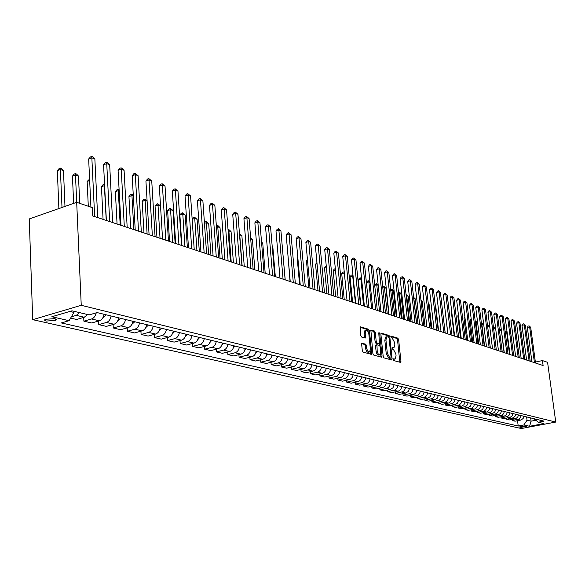 <?xml version="1.0" encoding="UTF-8"?>
<svg xmlns="http://www.w3.org/2000/svg" width="585" height="585" viewBox="0 0 585 585"><rect width="100%" height="100%" fill="white"/><g stroke="black" fill="none" stroke-linecap="round" stroke-linejoin="round"><path stroke-width="0.88" d="M393.215 359.57L393.749 360.557L400.462 362.393L400.959 361.347L398.612 339.549L397.858 338.152L391.153 336.112L390.802 336.828L391.336 337.816L392.213 338.079L394.648 342.576L394.846 344.397L394.005 347.614L392.191 347.468L392.001 348.177L392.542 349.157L393.412 349.413L395.862 353.896L396.052 355.731L395.189 358.993L393.405 358.854L393.215 359.57M46.332 321.055L55.568 320.39C56.716 319.71 56.379 319.125 54.551 318.649L45.301 319.3C44.131 319.995 44.475 320.58 46.332 321.055M362.225 343.183L361.662 344.258L362.305 350.693L363.124 352.155L371.431 354.334L371.716 353.289L369.413 330.693L368.616 329.238L360.287 326.825L360.791 335.563L361.603 337.033L365.347 338.006L365.237 333.172L365.954 330.459C367.336 330.152 368.309 331.417 368.864 334.254L370.378 349.15L369.618 351.929C368.243 352.207 367.285 350.934 366.744 348.133L366.495 345.633L365.683 344.17L361.881 343.263M555.75 422.063L547.575 362.32L542.427 360.572L543.107 365.537L92.744 215.945L92.35 207.638L76.686 202.315L81.242 305.304L555.75 422.063L521.337 428.534L32.709 319.666L81.242 305.304M383.204 356.455L383.987 357.881L391.628 359.972L392.133 358.919L389.8 336.88L389.032 335.461L381.413 333.143L380.886 334.174L383.204 356.455M381.53 357.208L373.691 355.058L372.894 353.611L370.853 330.042L374.502 331.03L375.292 332.477L376.228 341.552L377.018 342.986L379.49 343.6L378.78 333.179L378.963 332.477L379.702 333.457L382.056 356.141L381.53 357.208M526.515 426.348L519.582 426.962L520.789 427.43L526.515 426.348M533.959 418.699L538.295 422.224L544.013 421.141L97.088 312.587L89.11 314.898L71.992 310.81L51.831 316.748L69.081 320.697L61.33 322.942L518.215 426.026L523.846 424.959L527.048 420.213L526.617 416.915M538.295 422.224L543.948 423.577L529.593 426.282L523.846 424.959M76.686 202.315L29.25 218.951L32.709 319.666M542.427 360.572L535.37 362.086M530.661 417.895L531.092 421.171L535.78 420.279M527.048 420.213L531.092 421.171L529.593 426.282M69.827 311.447L73.959 312.434L73.907 311.264M517.535 420.725L518.215 426.026M512.08 419.438L512.219 420.535L515.063 421.193L521.059 420.023L523.158 418.472L523.941 416.264M506.53 418.129L506.676 419.248L509.572 419.92L515.597 418.736L517.71 417.171L518.5 414.948M500.892 416.798L501.031 417.939L503.978 418.626L510.047 417.427L512.175 415.847L512.965 413.602M495.151 415.445L495.298 416.608L498.296 417.302L504.394 416.096L506.537 414.502L507.341 412.235M489.309 414.063L489.455 415.255L492.504 415.964L498.288 414.831L500.563 413.449L501.616 410.846M483.371 412.666L483.517 413.873L486.618 414.597L492.804 413.361L494.727 412.059L495.787 409.427M477.323 411.233L477.47 412.476L480.629 413.207L486.852 411.957L488.782 410.641L489.857 407.986M471.166 409.785L471.313 411.043L474.53 411.789L480.79 410.524L482.735 409.2L483.817 406.524M464.892 408.301L465.046 409.595L468.322 410.348L474.618 409.069L476.585 407.73L477.674 405.025M458.516 406.794L458.669 408.111L462.004 408.886L467.963 407.686L470.318 406.231L471.415 403.504M452.015 405.259L452.168 406.604L455.561 407.394L461.945 406.078L463.934 404.71L465.038 401.961M445.39 403.694L445.551 405.069L449.009 405.873L455.43 404.542L457.433 403.16L458.545 400.381M438.648 402.1L438.808 403.504L442.326 404.323L448.79 402.977L450.808 401.581L451.934 398.773M431.774 400.476L431.935 401.91L435.525 402.743L441.638 401.478L444.059 399.972L445.192 397.142M424.768 398.816L424.929 400.286L428.593 401.134L434.743 399.855L437.178 398.327L438.326 395.467M417.624 397.127L417.792 398.626L421.522 399.497L427.715 398.195L430.165 396.652L431.32 393.771M410.348 395.401L410.516 396.944L414.319 397.822L420.549 396.513L423.021 394.948L424.183 392.038M402.926 393.647L403.094 395.219L406.97 396.118L413.244 394.787L415.73 393.208L416.908 390.268M395.35 391.855L395.526 393.464L399.482 394.385L405.793 393.032L408.301 391.438L409.485 388.469M387.628 390.019L387.804 391.672L391.84 392.608L398.195 391.241L400.718 389.632L401.917 386.627M379.753 388.155L379.921 389.844L384.038 390.802L390.444 389.413L392.981 387.782L394.188 384.747M371.709 386.246L371.885 387.979L376.082 388.952L382.531 387.548C384.667 386.912 385.932 385.339 386.305 382.839M363.504 384.301L363.68 386.078L367.965 387.073L374.451 385.647C376.608 384.996 377.873 383.409 378.261 380.879M355.124 382.312L355.3 384.133L359.68 385.149L366.21 383.702C368.374 383.051 369.654 381.442 370.042 378.883M346.561 380.279L346.744 382.151L351.212 383.182L357.786 381.72C359.972 381.054 361.259 379.431 361.654 376.85L361.662 376.85M337.823 378.202L338.006 380.118L342.569 381.179L349.186 379.687C351.388 379.022 352.689 377.376 353.084 374.766M328.894 376.082L329.077 378.049L333.742 379.131L340.404 377.617C342.62 376.937 343.929 375.278 344.331 372.638M319.768 373.917L319.951 375.936L324.719 377.04L331.424 375.504C333.655 374.817 334.978 373.135 335.388 370.466M310.445 371.702L310.628 373.771L315.505 374.905L322.255 373.34C324.499 372.645 325.83 370.941 326.247 368.25M300.909 369.427L301.092 371.563L306.079 372.718L312.873 371.131C315.132 370.422 316.478 368.704 316.902 365.976M291.162 367.109L291.345 369.296L296.441 370.48L303.286 368.872C305.56 368.148 306.913 366.415 307.344 363.658M281.188 364.733L281.378 366.985L286.591 368.192L293.473 366.561C295.769 365.83 297.129 364.067 297.568 361.281M270.987 362.305L271.169 364.616L276.508 365.859L283.44 364.192C285.743 363.453 287.125 361.669 287.571 358.854M260.544 359.812L260.734 362.195L266.19 363.46L273.173 361.771C275.491 361.018 276.88 359.219 277.334 356.367M249.853 357.267L250.044 359.716L255.63 361.011L262.658 359.3C264.998 358.532 266.394 356.704 266.862 353.823M238.907 354.649L239.097 357.179L244.822 358.503L251.894 356.762C254.248 355.98 255.66 354.137 256.135 351.219M227.697 351.973L227.887 354.576L233.751 355.936L240.874 354.159C243.243 353.369 244.669 351.505 245.144 348.55M216.216 349.23L216.406 351.914L222.41 353.311L229.576 351.497C231.967 350.7 233.4 348.799 233.89 345.815M204.443 346.415L204.633 349.186L210.79 350.612L218.008 348.77C220.413 347.958 221.861 346.035 222.351 343.015M192.377 343.527L192.567 346.386L198.878 347.848L206.139 345.976C208.56 345.15 210.022 343.205 210.527 340.141M180.004 340.565L180.195 343.512L186.666 345.018L193.979 343.11C196.414 342.269 197.891 340.294 198.403 337.194M167.31 337.523L167.5 340.572L174.14 342.108L181.504 340.17C183.953 339.315 185.445 337.311 185.964 334.174M154.286 334.393L154.477 337.545L161.292 339.132L168.699 337.15C171.164 336.28 172.67 334.254 173.204 331.073M140.919 331.183L141.102 334.445L148.1 336.068L155.559 334.057C158.045 333.165 159.559 331.11 160.1 327.892M127.194 327.885L127.376 331.264L134.557 332.931L142.06 330.876C144.568 329.969 146.096 327.885 146.645 324.624M113.095 324.492L113.271 327.988L120.649 329.699L128.203 327.607C130.726 326.686 132.268 324.573 132.832 321.267M98.602 321.004L98.777 324.631L106.36 326.386L113.965 324.251C116.495 323.315 118.053 321.172 118.631 317.816M83.713 317.414L83.882 321.172L91.677 322.978L99.326 320.799C101.878 319.849 103.45 317.67 104.035 314.277L104.042 314.277M70.617 318.094L76.576 319.476L84.269 317.253L87.626 314.547M512.219 420.535L518.917 419.072L520.548 417.471L521.125 415.584M506.676 419.248L513.418 417.77L515.056 416.147L515.634 414.246M501.031 417.939L507.817 416.447L509.469 414.809L510.054 412.893M495.298 416.608L502.12 415.101L503.568 413.792L504.372 411.511M489.455 415.255L496.329 413.727L497.784 412.403L498.596 410.107M483.517 413.873L490.427 412.33L491.897 410.999L492.716 408.681M477.47 412.476L484.424 410.911L485.901 409.566L486.727 407.226M471.313 411.043L478.318 409.463L480.022 407.752L480.636 405.749M465.046 409.595L472.095 407.994L473.813 406.261L474.428 404.242M458.669 408.111L465.755 406.495L467.488 404.747L468.11 402.707M452.168 406.604L459.305 404.966L461.046 403.204L461.675 401.142M445.551 405.069L452.731 403.409L454.486 401.632L455.123 399.548M438.808 403.504L446.033 401.829L447.803 400.03L448.446 397.932M431.935 401.91L439.211 400.213L440.761 398.773L441.638 396.272M424.929 400.286L432.249 398.568L434.048 396.732L434.699 394.59M417.792 398.626L425.163 396.886L426.97 395.036L427.628 392.871M410.516 396.944L417.931 395.175L419.518 393.69L420.418 391.124M403.094 395.219L410.56 393.434L412.396 391.541L413.068 389.332M395.526 393.464L403.036 391.65L404.644 390.136L405.566 387.511M387.804 391.672L395.365 389.837L397.23 387.906L397.917 385.654M379.921 389.844L386.349 388.447C388.484 387.818 389.734 386.254 390.107 383.76M371.885 387.979L378.349 386.561C380.499 385.924 381.764 384.345 382.144 381.822M363.68 386.078L370.188 384.637C372.345 383.987 373.625 382.393 374.005 379.848M355.3 384.133L361.852 382.678C364.031 382.02 365.311 380.404 365.705 377.83M346.744 382.151L353.34 380.667C355.534 380.001 356.828 378.371 357.223 375.775M338.006 380.118L344.645 378.619C346.854 377.939 348.155 376.294 348.558 373.669M329.077 378.049L335.761 376.528C337.984 375.841 339.3 374.173 339.709 371.519M319.951 375.936L326.679 374.385C328.916 373.691 330.247 372.002 330.664 369.318M310.628 373.771L317.399 372.199C319.651 371.49 320.989 369.786 321.414 367.073M301.092 371.563L307.915 369.961C310.182 369.245 311.527 367.519 311.959 364.777M291.345 369.296L298.211 367.673C300.493 366.949 301.853 365.201 302.291 362.429M281.378 366.985L288.288 365.34C290.584 364.601 291.959 362.832 292.398 360.024M271.169 364.616L278.131 362.941C280.442 362.195 281.831 360.404 282.277 357.567M260.734 362.195L267.733 360.492C270.065 359.731 271.462 357.918 271.923 355.051M250.044 359.716L257.093 357.983C259.44 357.216 260.844 355.38 261.312 352.477M239.097 357.179L246.197 355.417C248.559 354.634 249.978 352.77 250.453 349.837M227.887 354.576L235.031 352.784C237.415 351.987 238.848 350.108 239.331 347.132M216.406 351.914L223.594 350.093C225.993 349.282 227.433 347.373 227.931 344.368M204.633 349.186L211.872 347.329C214.286 346.503 215.741 344.572 216.245 341.53M192.567 346.386L199.858 344.492C202.286 343.658 203.755 341.698 204.26 338.62M180.195 343.512L187.529 341.589C189.971 340.741 191.456 338.752 191.975 335.636M167.5 340.572L174.886 338.613C177.343 337.742 178.842 335.731 179.368 332.572M154.477 337.545L161.906 335.549C164.385 334.671 165.891 332.631 166.432 329.428M141.102 334.445L148.583 332.412C151.076 331.512 152.605 329.443 153.153 326.203M127.376 331.264L134.901 329.187C137.416 328.273 138.952 326.174 139.508 322.891M113.271 327.988L120.846 325.874C123.376 324.946 124.927 322.818 125.497 319.483M98.777 324.631L106.404 322.467C108.949 321.523 110.507 319.366 111.091 315.988M83.882 321.172L91.552 318.971C93.966 318.086 95.523 316.046 96.218 312.843M71.385 316.792L76.277 315.366L79.64 312.639M73.959 312.434L69.081 320.697M393.208 359.3L394.663 359.117M393.464 347.746L391.994 347.921M399.833 362.225L397.522 339.812L396.762 338.415L390.795 336.602M388.696 337.084L387.935 335.731L380.908 333.589M390.999 359.804L390.912 358.035M390.736 358.057L391.094 357.318L389.047 337.947L388.513 336.96L386.765 336.77L385.932 339.98L387.328 353.274L389.807 357.801L390.736 358.057L389.837 358.261M386.239 336.894L385.661 337.04L384.828 340.243L385.932 339.98M389.632 358.312L388.696 358.057L386.217 353.53L384.828 340.243M370.612 330.459L373.384 331.307L374.502 331.03M378.436 343.819L375.899 343.256L375.109 341.815L374.181 332.748L373.384 331.307M379.606 343.49L379.841 345.742M380.659 353.654L380.945 356.397L382.056 356.141M377.201 351C377.727 353.749 378.656 355 379.994 354.759L380.733 351.995L380.199 346.803L379.409 345.369L376.937 344.762L377.201 351L376.082 351.263C376.608 354.013 377.537 355.263 378.875 355.015L379.497 354.868M376.082 344.996L375.548 346.057L376.66 345.786M376.082 351.263L375.548 346.057M380.908 357.033L380.945 356.397M369.091 352.053L368.491 352.199C367.117 352.47 366.159 351.205 365.618 348.397L365.369 345.903L364.557 344.441L361.691 343.629M365.391 330.598L364.828 330.737L364.111 333.45L365.237 333.172M364.462 337.867L364.111 333.45M368.455 332.514L367.49 329.516L360.046 327.249M370.554 354.196L370.305 350.766M507.122 332.331L506.668 332.163L509.542 354.386M505.133 331.549L506.149 331.176L507.056 331.834M506.149 331.176L506.668 332.163L505.257 332.492M534.441 362.656L529.637 326.876L530.69 327.278L535.494 363.007M531.919 361.822L527.319 327.41L529.637 326.876L529.089 325.882L530.69 327.278M527.319 327.41L528.16 326.094L529.089 325.882M501.403 330.247L504.073 352.572M499.414 329.933L500.68 329.18L501.308 329.538M500.68 329.18L501.199 330.174L499.495 330.569M493.586 328.302L494.201 327.359L495.473 327.271M495.583 328.156L493.63 328.616M495.568 328.002L495.122 327.147M489.682 326.159L487.671 326.627L490.362 348.017M487.671 326.627L488.541 325.297L489.55 325.106M529.111 360.886L524.306 324.814L525.381 325.231L530.185 361.245M526.58 360.046L521.974 325.355L524.306 324.814L523.758 323.812L525.381 325.231M521.974 325.355L522.829 324.031L523.758 323.812M523.692 359.088L518.888 322.723L519.977 323.147L524.782 359.446M521.147 358.239L516.54 323.271L518.888 322.723L518.339 321.713L519.977 323.147M516.54 323.271L517.403 321.933L518.339 321.713M518.178 357.26L513.374 320.595L514.486 321.026L519.29 357.625M515.619 356.404L511.019 321.15L513.374 320.595L512.833 319.578L514.486 321.026M511.019 321.15L511.89 319.805L512.833 319.578M483.671 324.119L481.908 324.536L484.592 346.101M481.908 324.536L482.786 323.198L483.532 323.015M512.577 355.395L507.773 318.43L508.899 318.862L513.703 355.768M509.996 354.539L505.396 318.993L507.773 318.43L507.224 317.414L508.899 318.862M505.396 318.993L506.274 317.633L507.224 317.414M477.55 322.057L476.044 322.415L478.727 344.148M476.044 322.415L477.418 320.946M471.32 319.951L470.077 320.251L472.76 342.166M470.077 320.251L471.188 318.84M464.98 317.816L464.007 318.05L466.684 340.148M464.007 318.05L464.856 316.777M458.516 315.644L457.828 315.812L460.505 338.101M457.828 315.812L458.428 314.913M451.934 313.436L451.54 313.531L454.209 336.009M451.54 313.531L451.883 313.019M506.866 353.501L502.062 316.229L503.21 316.668L508.014 353.881M504.277 352.638L499.678 316.792L502.062 316.229L501.52 315.198L503.21 316.668M499.678 316.792L500.563 315.432L501.52 315.198M501.06 351.57L496.263 313.984L497.425 314.438L502.23 351.958M498.457 350.7L493.857 314.562L496.263 313.984L495.714 312.953L497.425 314.438M493.857 314.562L494.756 313.187L495.714 312.953M495.151 349.603L490.354 311.703L491.539 312.163L496.343 349.998M492.526 348.733L487.934 312.288L490.354 311.703L489.813 310.664L491.539 312.163M487.934 312.288L488.841 310.898L489.813 310.664M489.133 347.607L484.336 309.385L485.55 309.853L490.347 348.009M486.493 346.729L481.901 309.97L484.336 309.385L483.802 308.339L485.55 309.853M481.901 309.97L482.83 308.573L483.802 308.339M483.013 345.574L478.216 307.023L479.451 307.498L484.241 345.984M480.358 344.689L475.766 307.615L478.216 307.023L477.682 305.97L479.451 307.498M475.766 307.615L476.702 306.204L477.682 305.97M445.229 311.191L447.81 333.881M476.768 343.497L471.985 304.609L473.236 305.099L478.025 343.921M474.099 342.613L469.514 305.216L471.985 304.609L471.452 303.556L473.236 305.099M469.514 305.216L470.464 303.798L471.452 303.556M445.207 333.019L442.318 308.712M470.42 341.391L465.638 302.16L466.91 302.657L471.7 341.815M467.729 340.499L463.152 302.774L465.638 302.16L465.104 301.099L466.91 302.657M463.152 302.774L464.11 301.341L465.104 301.099M438.604 330.825L435.766 306.321L435.372 306.174M435.335 305.867L435.766 306.321M463.942 339.241L459.166 299.666L460.475 300.171L465.25 339.673M461.243 338.342L456.673 300.288L459.166 299.666L458.64 298.591L460.475 300.171M456.673 300.288L457.645 298.84L458.64 298.591M431.876 328.587L429.054 303.871L428.286 303.593M428.22 303.001L429.054 303.871M457.353 337.048L452.585 297.121L453.909 297.633L458.677 337.494M454.633 336.148L450.07 297.758L452.585 297.121L452.059 296.047L453.909 297.633M450.07 297.758L451.057 296.295L452.059 296.047M425.024 326.313L422.209 301.377L421.068 300.961M420.966 300.076L422.209 301.377M450.633 334.817L445.872 294.533L447.225 295.052L451.986 335.271M447.898 333.911L443.342 295.169L445.872 294.533L445.353 293.443L447.225 295.052M443.342 295.169L444.337 293.699L445.353 293.443M418.048 323.995L415.233 298.84L413.822 298.321L416.637 323.527M413.595 297.326L415.233 298.84M413.668 297.962L413.712 298.35M443.781 332.543L439.035 291.893L440.41 292.427L445.163 333.004M441.031 331.629L436.49 292.544L439.035 291.893L438.516 290.796L440.41 292.427M436.49 292.544L437.5 291.059L438.516 290.796M410.933 321.633L408.133 296.244L406.692 295.725L409.493 321.158M406.092 294.657L408.133 296.244M406.217 294.628L406.692 295.725L406.224 295.842M403.679 319.227L400.886 293.604L399.423 293.07L402.217 318.737M398.451 292.098L399.533 292.186L400.886 293.604M398.948 291.966L399.423 293.07L398.582 293.29M396.286 316.77L393.508 290.92L392.016 290.372L394.795 316.273M390.656 289.495L392.14 289.48L393.508 290.92M391.548 289.261L392.016 290.372L390.787 290.694M388.754 314.262L385.983 288.171L384.462 287.615L387.226 313.757M382.729 287.118L383.994 286.504L385.983 288.171M383.994 286.504L384.462 287.615L382.831 288.047M378.217 285.341L376.755 284.807L379.511 311.198M374.649 284.836L376.294 283.681L378.21 285.275M376.294 283.681L376.755 284.807L374.707 285.356M370.02 282.358L368.901 281.948L371.636 308.58M366.4 282.511L367.409 281.092L368.44 280.815L369.983 281.999M368.44 280.815L368.901 281.948L366.407 282.613M361.647 279.301L360.886 279.023L358.283 279.725L360.821 304.99M358.283 279.725L359.395 278.167L360.433 277.882L360.886 279.023L363.607 305.911M360.433 277.882L361.574 278.643M353.091 276.186L350.086 276.756L352.609 302.262M350.086 276.756L351.212 275.177L352.258 274.892L352.704 276.04L355.409 303.191M352.258 274.892L352.996 275.213M344.353 272.998L341.72 273.721L344.229 299.476M341.72 273.721L342.861 272.135L344.251 271.966M344.353 272.99L343.914 271.842M335.454 269.999L333.179 270.628L335.673 296.632M333.179 270.628L334.342 269.02L335.329 268.749M326.35 266.943L324.463 267.469L326.935 293.728M324.463 267.469L326.233 265.685M335.315 371.022L335.571 370.51M317.048 263.82L315.556 264.245L318.006 290.767M315.556 264.245L316.931 262.555M326.137 368.974L326.496 368.309M307.534 260.639L306.467 260.947L308.887 287.74M306.467 260.947L307.439 259.616M316.748 366.875L317.216 366.056M297.809 257.393L297.173 257.575L299.571 284.646M297.173 257.575L297.75 256.793M307.154 364.718L307.732 363.753M287.849 254.087L290.05 281.48M297.334 362.51L298.028 361.391M285.209 279.871L282.613 250.49M287.279 360.25L288.105 358.985M275.316 276.588L272.829 246.928L272.23 246.709M272.186 246.256L272.829 246.928M276.998 357.918L277.955 356.514M265.195 273.224L262.745 243.25L261.59 242.826M261.524 241.956L262.745 243.25M266.467 355.534L267.557 353.991M254.848 269.787L252.427 239.492L250.702 238.855M250.607 237.715L252.427 239.492M255.682 353.077L256.917 351.409M244.252 266.27L241.876 235.645L239.733 234.863L242.11 265.553M239.448 233.634L241.876 235.645M239.47 233.905L239.55 234.921M244.64 350.561L246.029 348.762M233.415 262.665L231.075 231.704L228.881 230.907L231.214 261.941M228.048 229.81L229.43 229.971L231.075 231.704M228.552 229.649L228.881 230.907L228.143 231.133M233.327 347.965L234.87 346.049M222.315 258.98L220.018 227.675L217.774 226.856L220.062 258.234M216.355 225.934L218.351 225.92L220.018 227.675M217.459 225.591L217.774 226.856L216.45 227.273M221.737 345.304L223.433 343.278M210.944 255.206L208.691 223.543L206.395 222.709L208.64 254.438M204.399 222.49L206.095 221.43L208.691 223.543M206.095 221.43L206.395 222.709L204.458 223.324M209.854 342.569L211.711 340.426M199.295 251.338L197.094 219.316L194.739 218.461L196.933 250.548M192.143 219.009L193.291 217.554L194.454 217.174L197.094 219.316M194.454 217.174L194.739 218.461L192.158 219.295M197.671 339.753L199.697 337.508M187.361 247.375L185.211 214.987L182.798 214.11L179.88 215.061L181.869 245.546M179.88 215.061L181.357 213.196L182.527 212.816L182.798 214.11L184.94 246.57M182.527 212.816L185.211 214.987M185.182 336.865L187.375 334.518M175.127 243.309L173.036 210.549L170.564 209.649L167.624 210.615L169.562 241.459M167.624 210.615L169.131 208.735L170.301 208.34L170.564 209.649L172.648 242.483M170.301 208.34L173.036 210.549M436.798 330.225L432.066 289.202L433.47 289.743L438.209 330.693M434.033 329.304L429.5 289.86L432.066 289.202L431.547 288.098L433.47 289.743M429.5 289.86L430.523 288.361L431.547 288.098M429.683 327.863L424.959 286.46L426.392 287.008L431.116 328.339M426.896 326.935L422.377 287.125L424.959 286.46L424.447 285.348L426.392 287.008M422.377 287.125L423.416 285.619L424.447 285.348M422.421 325.45L417.712 283.659L419.174 284.222L423.884 325.933M419.62 324.521L415.116 284.339L417.712 283.659L417.207 282.548L419.174 284.222M415.116 284.339L416.169 282.818L417.207 282.548M415.021 322.986L410.326 280.807L411.818 281.385L416.513 323.483M412.198 322.057L407.716 281.495L410.326 280.807L409.822 279.681L411.818 281.385M407.716 281.495L408.776 279.959L409.822 279.681M407.467 320.478L402.794 277.897L404.308 278.482L408.988 320.989M404.63 319.542L400.162 278.599L402.794 277.897L402.29 276.771L404.308 278.482M400.162 278.599L401.237 277.049L402.29 276.771M399.76 317.918L395.102 274.928L396.652 275.528L401.31 318.437M396.908 316.975L392.455 275.637L395.102 274.928L394.612 273.795L396.652 275.528M392.455 275.637L393.551 274.072L394.612 273.795M391.891 315.308L387.255 271.901L388.842 272.515L393.478 315.834M389.025 314.357L384.594 272.625L387.255 271.901L386.765 270.753L388.842 272.515M384.594 272.625L385.705 271.045L386.765 270.753M383.862 312.639L379.248 268.808L380.864 269.436L385.478 313.18M380.974 311.681L376.565 269.539L379.248 268.808L378.766 267.652L380.864 269.436M376.565 269.539L377.691 267.952L378.766 267.652M375.658 309.918L371.08 265.656L372.725 266.292L377.318 310.467M372.755 308.953L368.374 266.394L371.08 265.656L370.597 264.493L372.725 266.292M368.374 266.394L369.515 264.793L370.597 264.493M367.285 307.132L362.729 262.431L364.411 263.082L368.974 307.695M364.367 306.167L360.009 263.184L362.729 262.431L362.261 261.261L364.411 263.082M360.009 263.184L361.172 261.561L362.261 261.261M358.737 304.295L354.203 259.14L355.929 259.806L360.462 304.865M355.797 303.315L351.468 259.908L354.203 259.14L353.742 257.963L355.929 259.806M351.468 259.908L352.645 258.27L353.742 257.963M349.998 301.392L345.501 255.777L347.256 256.457L351.76 301.977M347.037 300.412L342.744 256.559L345.501 255.777L345.04 254.592L347.256 256.457M342.744 256.559L343.936 254.906L345.04 254.592M341.062 298.423L336.602 252.347L338.401 253.034L342.868 299.023M338.093 297.436L333.83 253.137L336.602 252.347L336.148 251.148L338.401 253.034M333.83 253.137L335.044 251.47L336.148 251.148M331.936 295.396L327.512 248.83L329.348 249.539L333.779 296.003M328.945 294.401L324.719 249.641L327.512 248.83L327.066 247.63L329.348 249.539M324.719 249.641L325.947 247.952L327.066 247.63M322.598 292.295L318.218 245.247L320.09 245.971L324.485 292.917M319.593 291.293L315.403 246.066L318.218 245.247L317.779 244.033L320.09 245.971M315.403 246.066L316.653 244.362L317.779 244.033M313.055 289.122L308.712 241.576L310.628 242.314L314.979 289.758M310.028 288.112L305.882 242.409L308.712 241.576L308.288 240.355L310.628 242.314M305.882 242.409L307.154 240.691L308.288 240.355M303.286 285.875L298.993 237.824L300.953 238.578L305.26 286.533M300.244 284.866L296.142 238.673L298.993 237.824L298.577 236.596L300.953 238.578M296.142 238.673L297.436 236.932L298.577 236.596M293.297 282.562L289.048 233.985L291.059 234.761L295.315 283.228M290.233 281.539L286.182 234.848L289.048 233.985L288.639 232.75L291.059 234.761M286.182 234.848L287.491 233.093L288.639 232.75M283.067 279.162L278.877 230.059L280.932 230.848L285.136 279.849M279.988 278.138L275.988 230.936L278.877 230.059L278.475 228.808L280.932 230.848M275.988 230.936L277.319 229.166L278.475 228.808M272.603 275.681L268.464 226.037L270.562 226.848L274.716 276.383M269.502 274.658L265.553 226.929L268.464 226.037L268.076 224.779L270.562 226.848M265.553 226.929L266.914 225.137L268.076 224.779M261.875 272.12L257.802 221.92L259.952 222.746L264.04 272.844M258.76 271.089L254.87 222.827L257.802 221.92L257.422 220.655L259.952 222.746M254.87 222.827L256.252 221.02L257.422 220.655M250.892 268.471L246.877 217.7L249.086 218.556L253.115 269.21M247.762 267.433L243.93 218.629L246.877 217.7L246.519 216.435L249.086 218.556M243.93 218.629L245.334 216.801L246.519 216.435M239.638 264.734L235.696 213.386L237.956 214.256L241.912 265.488M236.486 263.689L232.728 214.329L235.696 213.386L235.345 212.106L237.956 214.256M232.728 214.329L234.154 212.479L235.345 212.106M228.106 260.903L224.23 208.962L226.549 209.854L230.431 261.678M224.933 259.85L221.247 209.92L224.23 208.962L223.894 207.668L226.549 209.854M221.247 209.92L222.702 208.055L223.894 207.668M216.274 256.976L212.487 204.421L214.856 205.342L218.666 257.773M213.094 255.916L209.474 205.401L212.487 204.421L212.158 203.127L214.856 205.342M209.474 205.401L210.958 203.521L212.158 203.127M204.15 252.947L200.436 199.77L202.871 200.714L206.6 253.758M200.94 251.886L197.408 200.772L200.436 199.77L200.129 198.469L202.871 200.714M197.408 200.772L198.922 198.863L200.129 198.469M172.363 333.881L174.732 331.446M160.524 205.986L158.016 205.072L155.054 206.059L156.941 237.269M155.054 206.059L156.59 204.158L157.774 203.763L158.016 205.072L160.034 238.292M157.774 203.763L160.524 205.971M191.704 248.815L188.085 195.002L190.578 195.968L194.22 249.649M188.48 247.74L185.035 196.019L188.085 195.002L187.792 193.686L190.578 195.968M185.035 196.019L186.571 194.096L187.792 193.686M159.23 330.817L161.76 328.295M147.113 201.101L145.146 200.377L142.17 201.394L143.99 232.962M142.17 201.394L143.727 199.463L144.919 199.061L145.146 200.377L147.106 234M144.919 199.061L147.084 200.633M178.93 244.574L175.405 190.11L177.964 191.098L181.511 245.429M175.69 243.499L172.341 191.149L175.405 190.11L175.127 188.78L177.964 191.098M172.341 191.149L173.906 189.204L175.127 188.78M145.724 327.637L148.444 325.063M133.329 196.077L131.939 195.565L128.941 196.597L130.704 228.552M128.941 196.597L130.535 194.651L131.735 194.235L131.939 195.565L133.833 229.591M131.735 194.235L133.278 195.134M165.818 240.216L162.396 185.087L165.029 186.103L168.473 241.093M162.564 239.133L159.31 186.147L162.396 185.087L162.14 183.748L165.029 186.103M159.31 186.147L160.904 184.18L162.14 183.748M131.866 324.368L134.762 321.735M119.172 190.915L118.389 190.63L115.377 191.683L117.066 224.026M115.377 191.683L117 189.708L118.207 189.291L120.21 225.064M118.207 189.291L119.099 189.613M152.356 235.74L149.036 179.924L151.742 180.97L155.076 236.647M149.08 234.658L145.928 181.014L149.036 179.924L148.802 178.586L151.742 180.97M145.928 181.014L147.559 179.017L148.802 178.586M117.622 321.019L120.715 318.328M104.62 185.606L101.446 186.63L103.07 219.375M101.446 186.63L103.099 184.641L104.313 184.209L106.229 220.421M138.521 231.148L135.318 174.63L138.097 175.705L141.321 232.077M135.23 230.059L132.188 175.741L135.318 174.63L135.098 173.277L138.097 175.705M132.188 175.741L133.848 173.723L135.098 173.277M102.982 317.567L103.655 317.487L106.273 314.818M89.666 180.538L87.143 181.445L88.298 206.264M87.143 181.445L89.607 179.149M124.305 226.424L121.227 169.189L124.078 170.286L127.179 227.382M121 225.327L118.075 170.323L121.227 169.189L121.029 167.829L122.17 168.268L124.078 170.286M118.075 170.323L119.771 168.283L121.029 167.829M79.706 203.339L78.485 176.078L75.516 174.995L72.445 176.122L73.637 203.383M72.445 176.122L74.171 174.081L75.399 173.628L76.723 202.33M75.399 173.628L76.584 174.067L78.485 176.078M109.688 221.569L106.741 163.595L109.666 164.729L112.642 222.556M106.368 220.465L103.567 164.751L106.741 163.595L106.565 162.228L107.735 162.681L109.666 164.729M103.567 164.751L105.3 162.688L106.565 162.228M64.979 206.425L63.48 170.615L60.43 169.504L57.345 170.644L58.88 208.56M57.345 170.644L59.107 168.582L60.335 168.122L61.995 207.47M60.335 168.122L61.557 168.568L63.48 170.615M94.653 216.574L91.845 157.848L94.858 159.01L97.695 217.583M90.924 207.156L88.657 159.025L91.845 157.848L91.691 156.466L92.898 156.934L94.858 159.01M88.657 159.025L90.419 156.941L91.691 156.466M517.871 419.445L520.701 420.11M512.365 418.151L515.239 418.823M506.756 416.827L509.689 417.514M501.06 415.482L504.036 416.184M495.254 414.114L498.288 414.831M489.353 412.725L492.431 413.449M483.342 411.306L486.479 412.045M477.221 409.866L480.417 410.619M470.991 408.396L474.245 409.164M464.651 406.904L467.963 407.686M458.187 405.383L461.565 406.173M451.605 403.833L455.05 404.637M444.907 402.246L448.403 403.072M438.07 400.637L441.638 401.478M431.108 398.999L434.743 399.855M424.008 397.325L427.715 398.195M416.769 395.621L420.549 396.513M409.39 393.88L413.244 394.787M401.866 392.104L405.793 393.032M394.18 390.297L398.195 391.241M386.349 388.447L390.444 389.413M378.349 386.561L382.531 387.548M370.188 384.637L374.451 385.647M361.852 382.678L366.21 383.702M353.34 380.667L357.786 381.72M344.645 378.619L349.186 379.687M335.761 376.528L340.404 377.617M326.679 374.385L331.424 375.504M317.399 372.199L322.255 373.34M307.915 369.961L312.873 371.131M298.211 367.673L303.286 368.872M288.288 365.34L293.473 366.561M278.131 362.941L283.44 364.192M267.733 360.492L273.173 361.771M257.093 357.983L262.658 359.3M246.197 355.417L251.894 356.762M235.031 352.784L240.874 354.159M223.594 350.093L229.576 351.497M211.872 347.329L218.008 348.77M199.858 344.492L206.139 345.976M187.529 341.589L193.979 343.11M174.886 338.613L181.504 340.17M161.906 335.549L168.699 337.15M148.583 332.412L155.559 334.057M134.901 329.187L142.06 330.876M120.846 325.874L128.203 327.607M106.404 322.467L113.965 324.251M91.552 318.971L99.326 320.799M76.277 315.366L84.269 317.253M520.672 426.531L520.789 427.43M519.794 426.823L519.846 427.218M393.339 359.329L394.444 359.08M392.133 347.958L393.23 347.702M396.762 338.415L397.858 338.152M397.522 339.812L398.612 339.549M399.855 361.603L400.959 361.347M387.935 335.731L389.032 335.461M388.74 337.135L389.8 336.88M391.029 359.175L392.133 358.919M386.217 353.53L387.328 353.274M388.696 358.057L389.807 357.801M374.181 332.748L375.292 332.477M375.109 341.815L376.228 341.552M375.899 343.256L377.018 342.986M378.115 343.9L379.226 343.629M378.831 333.669L379.702 333.457M364.557 344.441L365.683 344.17M365.369 345.903L366.495 345.633M365.618 348.397L366.744 348.133M364.492 337.252L365.618 336.982M367.49 329.516L368.616 329.238M368.294 330.964L369.413 330.693M370.59 353.552L371.716 353.289M103.084 317.384L103.567 317.501M55.509 318.949L55.568 320.39M389.8 358.291L390.787 358.064M385.661 337.04L386.765 336.77M378.378 343.863L379.299 343.644M375.819 345.033L376.937 344.762M364.828 330.737L365.954 330.459"/></g></svg>

